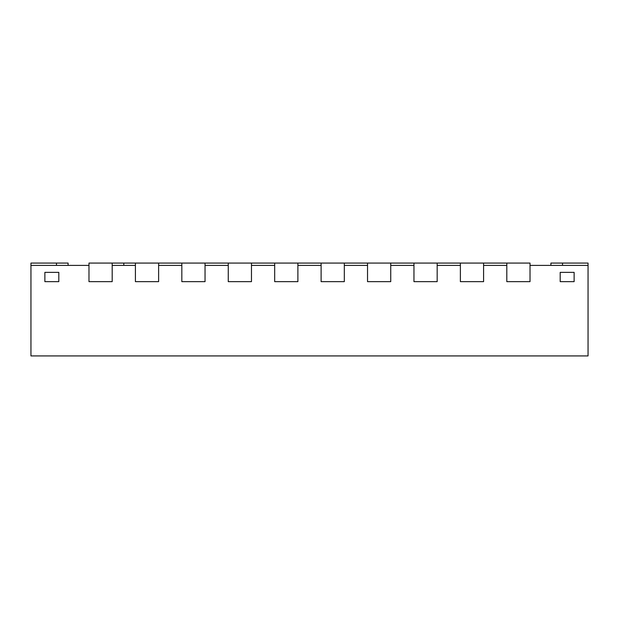 <?xml version="1.0" encoding="UTF-8"?>
<svg xmlns="http://www.w3.org/2000/svg" width="619" height="619" viewBox="0 0 619 619"><rect width="100%" height="100%" fill="white"/><g stroke="black" fill="none" stroke-linecap="round" stroke-linejoin="round"><path stroke-width="0.93" d="M123.8 265.396L123.8 263.075L88.981 263.075L88.981 281.645L88.981 265.396L30.95 265.396L30.95 355.925L588.05 355.925L588.05 265.396L530.019 265.396L530.019 281.645L506.806 281.645L530.019 281.645L530.019 263.075L506.806 263.075L506.806 281.645L506.806 265.396L483.594 265.396L483.594 281.645L460.381 281.645L483.594 281.645L483.594 263.075L506.806 263.075M460.381 265.396L437.169 265.396L437.169 281.645L413.956 281.645L437.169 281.645L437.169 263.075L460.381 263.075L460.381 281.645L460.381 265.396M413.956 265.396L390.744 265.396L390.744 281.645L367.531 281.645L390.744 281.645L390.744 263.075L413.956 263.075L413.956 281.645L413.956 265.396M367.531 265.396L344.319 265.396L344.319 281.645L321.106 281.645L344.319 281.645L344.319 263.075L367.531 263.075L367.531 281.645L367.531 265.396M321.106 265.396L297.894 265.396L297.894 281.645L274.681 281.645L297.894 281.645L297.894 263.075L321.106 263.075L321.106 281.645L321.106 265.396M274.681 265.396L251.469 265.396L251.469 281.645L228.256 281.645L251.469 281.645L251.469 263.075L274.681 263.075L274.681 281.645L274.681 265.396M228.256 265.396L205.044 265.396L205.044 281.645L181.831 281.645L205.044 281.645L205.044 263.075L228.256 263.075L228.256 281.645L228.256 265.396M181.831 265.396L158.619 265.396L158.619 281.645L135.406 281.645L158.619 281.645L158.619 263.075L181.831 263.075L181.831 281.645L181.831 265.396M123.8 263.075L135.406 263.075L135.406 281.645L135.406 265.396L112.194 265.396L112.194 281.645L88.981 281.645L112.194 281.645L112.194 263.075M44.878 281.645L58.805 281.645L44.878 281.645L44.878 272.36L58.805 272.36L58.805 281.645L58.805 272.36L44.878 272.36L44.878 281.645M574.123 281.645L560.195 281.645L574.123 281.645L574.123 272.36L560.195 272.36L560.195 281.645L560.195 272.36L574.123 272.36L574.123 281.645M588.05 265.396L588.05 263.075L550.91 263.075L550.91 265.396M30.95 265.396L30.95 263.075L68.09 263.075L68.09 265.396M158.619 263.075L135.406 263.075M205.044 263.075L181.831 263.075M251.469 263.075L228.256 263.075M297.894 263.075L274.681 263.075M344.319 263.075L321.106 263.075M390.744 263.075L367.531 263.075M437.169 263.075L413.956 263.075M483.594 263.075L460.381 263.075M562.516 263.075L562.516 265.396M56.484 263.075L56.484 265.396"/></g></svg>
